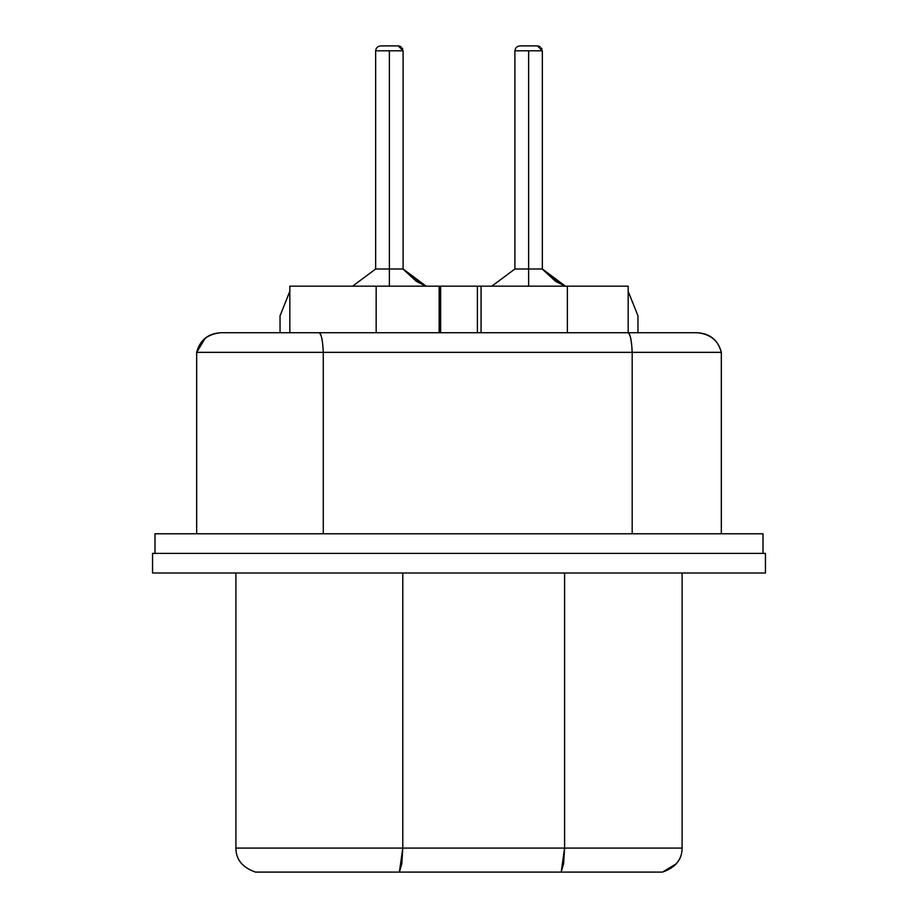 <?xml version="1.0" encoding="UTF-8"?>
<svg xmlns="http://www.w3.org/2000/svg" width="918" height="918" viewBox="0 0 918 918"><rect width="100%" height="100%" fill="white"/><g stroke="black" fill="none" stroke-linecap="round" stroke-linejoin="round"><path stroke-width="1.38" d="M676.577 863.586L662.486 872.1C675.533 867.544 682.063 859.535 682.097 848.083L682.097 573.004L682.097 848.083L564.593 848.083L564.593 573.004L564.593 848.083L235.903 848.083L235.903 573.004L235.903 848.083C235.937 859.535 242.467 867.544 255.514 872.1L399.387 872.1L255.514 872.1M235.903 848.083L402.784 848.083L401.832 863.586L399.387 872.1L662.486 872.1L561.185 872.1L563.641 863.586L564.593 848.083L561.185 872.1L399.387 872.1L402.784 848.083L402.784 573.004L402.784 848.083L682.097 848.083M765.451 573.004L152.549 573.004L152.549 553.393L152.549 573.004L765.451 573.004L765.451 553.393L765.451 573.004M765.451 553.393L152.549 553.393L765.451 553.393M154.993 533.771L763.007 533.771L763.007 553.393L763.007 533.771L154.993 533.771L154.993 553.393L154.993 533.771M389.37 45.9L398.183 45.9L389.37 45.9L398.183 45.9L403.094 50.8L403.094 268.997L423.485 285.131M528.63 45.9L537.443 45.9L528.63 45.9L537.443 45.9L542.343 50.8L542.343 268.997L562.745 285.131M721.33 352.351L721.33 533.771L721.33 352.351L632.181 352.351L632.181 533.771L632.181 352.351L323.274 352.351L323.274 533.771L323.274 352.351L196.67 352.351L196.67 533.771L196.67 352.351L721.33 352.351C718.392 340.612 710.383 334.072 697.301 332.741C710.016 333.521 718.014 340.062 721.33 352.351M416.336 281.367L426.147 286.164L416.336 281.367L403.415 269.433L416.336 281.367L425.16 285.796L416.336 281.367L403.415 269.433L416.336 281.367L426.147 286.164L403.094 268.997L403.094 50.8L389.37 50.8L389.37 268.997L403.094 268.997L389.37 268.997L389.37 286.164L389.37 268.997L375.703 268.997M398.263 45.9L401.132 46.887L398.263 45.9M389.129 45.9L380.545 45.9L389.129 45.9M398.183 45.9L380.545 45.9L378.113 46.554L376.334 48.298L375.646 50.8L403.094 50.8L398.183 45.9M399.296 46.026L401.132 46.887M402.245 48.034L402.761 49.033M375.646 268.997L389.37 268.997L389.37 50.8L375.646 50.8L376.334 48.298L378.113 46.554L380.545 45.9L378.113 46.554L376.334 48.298L375.646 50.8L376.334 48.298L378.113 46.554L380.545 45.9L378.113 46.554L376.334 48.298L375.646 50.8L375.646 268.997L352.604 286.164M564.409 285.796L555.585 281.367L542.676 269.433L555.585 281.367L564.409 285.796L555.585 281.367L542.676 269.433M537.512 45.9L540.392 46.887L538.545 46.026M555.585 281.367L565.396 286.164L542.343 268.997L542.343 50.8L528.63 50.8L528.63 268.997L542.343 268.997L528.63 268.997L528.63 286.164L528.63 268.997L514.952 268.997M528.378 45.9L519.806 45.9L528.378 45.9M537.443 45.9L519.795 45.9L517.362 46.554L515.583 48.298L514.895 50.8L542.343 50.8L537.443 45.9M541.494 48.034L542.01 49.033M491.853 286.164L514.895 268.997L528.63 268.997L528.63 50.8L514.895 50.8L515.583 48.298L517.362 46.554L519.795 45.9L517.362 46.554L515.583 48.298L514.895 50.8L515.583 48.298L517.362 46.554L519.795 45.9M697.301 332.741L628.015 332.741C630.287 334.072 631.676 340.612 632.181 352.351C631.607 340.062 630.218 333.521 628.015 332.741L319.108 332.741C321.311 333.521 322.7 340.062 323.274 352.351C322.769 340.612 321.38 334.072 319.108 332.741L220.699 332.741C207.617 334.072 199.608 340.612 196.67 352.351C199.986 340.062 207.984 333.521 220.699 332.741L697.301 332.741M205.196 338.272L196.67 352.351M696.085 352.351L655.131 352.351M262.869 332.741L250.648 332.741M481.066 286.164L477.383 286.164L477.383 332.741L477.383 286.164L440.617 286.164L440.617 332.741L440.617 286.164L439.16 286.164L439.16 332.741L439.16 286.164L628.164 286.164L481.066 286.164L481.066 332.741L481.066 286.164M289.836 286.164L439.16 286.164L376.162 286.164L376.162 332.741L376.162 286.164L289.836 286.164L289.836 332.741L289.836 286.164M567.381 332.741L567.381 286.164L567.381 332.741M628.164 332.741L628.164 286.164L628.164 332.741M637.964 332.741L637.964 315.826L628.164 291.304L637.964 315.826L637.964 332.741M280.036 315.826L289.836 291.304L280.036 315.826L280.036 332.741L280.036 315.826M514.895 268.997L514.895 50.8"/></g></svg>
